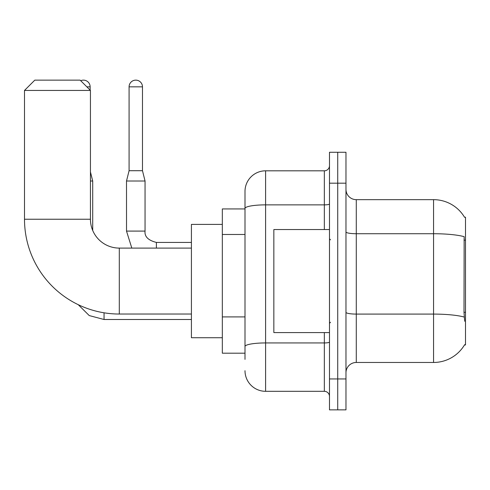 <?xml version="1.0" encoding="UTF-8"?>
<svg xmlns="http://www.w3.org/2000/svg" width="490" height="490" viewBox="0 0 490 490"><rect width="100%" height="100%" fill="white"/><g stroke="black" fill="none" stroke-linecap="round" stroke-linejoin="round"><path stroke-width="0.73" d="M356.279 362.465L433.558 362.465A36.064 36.064 0 0 0 464.667 344.642L464.489 344.948L465.5 344.948L465.5 217.18L464.563 217.309A36.064 36.064 0 0 0 433.558 199.663A36.064 36.064 0 0 1 464.489 217.18A36.064 36.064 0 0 0 433.558 199.663L356.279 199.663A10.302 10.302 0 0 1 345.977 189.361A10.302 10.302 0 0 0 356.279 199.663L356.279 362.465A10.302 10.302 0 0 0 345.977 372.768M245 359.372L245 208.452L245 208.936L222.331 208.936L222.331 353.192L245 353.192M337.733 378.948L337.733 409.861L345.977 409.861L345.977 378.948L337.733 378.948L337.733 409.861L329.488 409.861L329.488 378.948L337.733 378.948L337.733 183.18L337.733 378.948M329.488 378.948L329.488 152.268L337.733 152.268L337.733 183.18L337.733 152.268L345.977 152.268L345.977 378.948M464.667 321.25L464.005 312.295L464.153 236.67A36.064 6.26 180 0 0 433.558 233.724L433.558 199.663A36.064 36.064 0 0 1 464.563 217.309M324.337 229.547L324.337 204.869L265.605 204.869A20.605 3.577 180 0 0 245 208.452L245 191.418A20.605 20.605 0 0 1 265.605 170.814L265.605 391.314L324.337 391.314L324.337 332.581M265.605 170.814L324.337 170.814A5.151 5.151 0 0 0 329.488 165.663M245 228.297L245 191.418M245 350.099L245 323.094M329.488 396.465A5.151 5.151 0 0 0 324.337 391.314M265.605 391.314A20.605 20.605 0 0 1 245 370.703M329.488 229.547L273.849 229.547L273.849 332.581L329.488 332.581M191.418 314.035L119.297 314.035A94.797 94.797 0 0 1 24.5 219.238L24.5 90.442L34.802 80.14L80.14 80.14L90.442 90.442L24.5 90.442M119.297 314.035L119.297 248.093A28.849 28.849 0 0 1 90.442 219.238L90.442 90.442M222.331 224.396L191.418 224.396L191.418 337.733L222.331 337.733M80.715 80.715A6.695 6.695 0 0 1 90.136 86.84L90.136 90.136M92.708 230.453L92.708 181.012L90.442 181.012M142.48 170.71L129.084 170.71L129.084 86.84A6.695 6.695 0 0 1 135.779 80.14A6.695 6.695 0 0 1 142.48 86.84L142.48 170.71L145.052 181.012L145.052 231.09C144.428 236.584 148.207 240.363 156.39 242.421L156.39 248.093M191.418 242.421L156.39 242.421C148.207 240.363 144.428 236.584 145.052 231.09C144.428 236.584 148.207 240.363 156.39 242.421C148.207 240.363 144.428 236.584 145.052 231.09L126.524 231.09L126.506 181.012L145.052 181.012M465.5 240.167L464.005 240.167M465.5 312.295L464.005 312.295M245 234.483L222.331 234.483M245 316.908L222.331 316.908M433.558 362.465L433.558 233.724L356.279 233.724A10.302 1.788 0 0 1 345.977 231.935M464.263 317.067A36.064 6.26 180 0 0 433.558 314.09L356.279 314.09A10.302 1.788 -0 0 1 345.977 312.302M345.977 183.18L329.488 183.18M329.488 342.045A5.151 0.894 0 0 1 324.337 342.939L265.605 342.939A20.605 3.577 180 0 0 245 346.522M329.488 203.975A5.151 0.894 0 0 1 324.337 204.869L324.337 170.814M24.5 219.238L90.442 219.238M191.418 319.498L104.045 319.498L89.247 315.572L78.241 304.682L89.247 315.572L104.045 319.498L89.247 315.572L78.241 304.682L89.247 315.572L104.045 319.498L104.045 312.798M86.84 86.84L90.136 86.84M129.084 86.84L142.48 86.84M330.523 239.849L329.488 238.82M330.523 322.279L329.488 323.308M191.418 248.093L119.297 248.093M90.442 171.947L92.708 181.012M78.241 304.682L89.247 315.572L104.045 319.498M126.506 231.09L131.816 248.093M145.052 231.09C144.428 236.584 148.207 240.363 156.39 242.421M129.084 170.71L126.506 181.012"/></g></svg>
